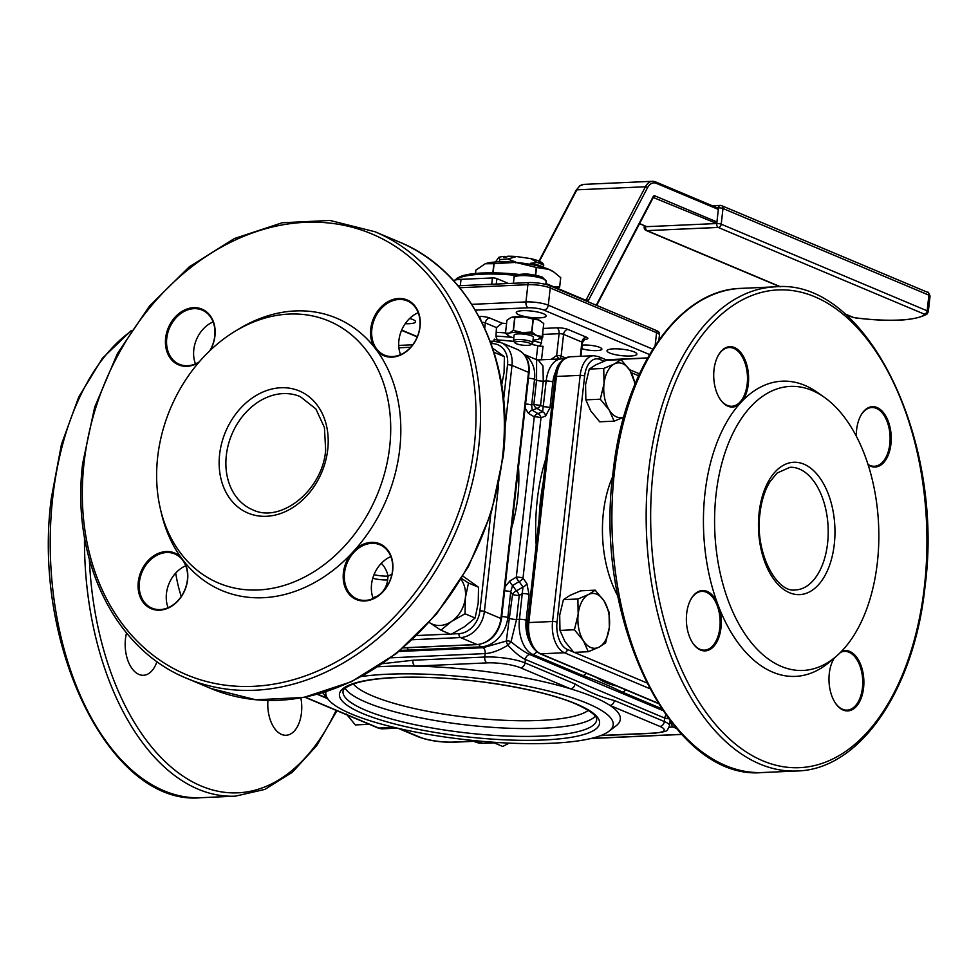 <?xml version="1.0" encoding="UTF-8"?>
<svg xmlns="http://www.w3.org/2000/svg" width="979" height="979" viewBox="0 0 979 979"><rect width="100%" height="100%" fill="white"/><g stroke="black" fill="none" stroke-linecap="round" stroke-linejoin="round"><path stroke-width="1.47" d="M536.223 359.526L537.777 345.746A54.922 11.846 -173.6 0 0 531.242 344.302A50.884 10.977 -173.6 0 1 531.585 344.375M513.84 341.5A54.922 11.846 -173.6 0 0 499.106 340.092L498.911 341.83M542.819 331.93L542.794 337.229L542.097 337.265L541.424 343.225L539.588 346.077M613.405 348.854A15.028 3.243 -173.6 0 0 607.004 350.776A15.028 3.243 -173.6 0 0 614.861 354.557A15.028 3.243 -173.6 0 0 630.464 356.026A15.028 3.243 -173.6 0 0 636.864 354.117A15.028 3.243 -173.6 0 0 629.007 350.335A15.028 3.243 -173.6 0 0 613.405 348.854M405.208 323.706A15.028 3.243 -173.6 0 0 409.185 323.706A15.028 3.243 -173.6 0 0 415.585 321.785A15.028 3.243 -173.6 0 0 409.65 318.469M522.651 310.673A15.028 3.243 -173.6 0 0 516.251 312.595A15.028 3.243 -173.6 0 0 524.095 316.376A15.028 3.243 -173.6 0 0 539.71 317.857A15.028 3.243 -173.6 0 0 546.111 315.936A15.028 3.243 -173.6 0 0 538.254 312.154A15.028 3.243 -173.6 0 0 522.651 310.673M581.795 348.622A11.626 2.509 -173.6 0 0 596.921 350.604A11.626 2.509 -173.6 0 0 601.877 349.124A11.626 2.509 -173.6 0 0 595.795 346.187A11.626 2.509 -173.6 0 0 583.717 345.049A11.626 2.509 -173.6 0 0 582.187 345.159M513.767 341.402A50.884 10.977 -173.6 0 0 497.699 339.958M541.46 342.968A50.737 10.94 -173.6 0 0 532.968 340.863M512.225 337.449A50.737 10.94 -173.6 0 0 495.998 336.127M541.889 339.162A50.884 10.977 -173.6 0 0 539.71 338.575M505.507 332.933A50.884 10.977 -173.6 0 0 496.426 332.334M325.983 691.798A144.586 31.169 -173.6 0 0 328.614 699.875A144.586 31.169 -173.6 0 0 351.51 714.034A144.586 31.169 -173.6 0 0 495.301 742.351A144.586 31.169 -173.6 0 0 608.889 731.301A144.586 31.169 -173.6 0 0 587.522 703.46A144.586 31.169 -173.6 0 0 361.765 676.477M608.889 731.301L615.815 726.039A151.047 32.564 -173.6 0 0 609.893 705.382A151.047 32.564 -173.6 0 0 593.494 696.95A151.047 32.564 -173.6 0 0 570.512 688.812A151.047 32.564 -173.6 0 0 415.108 666.112A151.047 32.564 -173.6 0 0 378.065 666.76M322.703 692.814A151.047 32.564 -173.6 0 0 323.021 693.205L328.614 699.875M545.903 458.478A151.047 87.107 87.4 0 0 537.226 500.171A151.047 87.107 87.4 0 0 536.186 545.07M539.16 518.405A149.432 86.176 -92.6 0 1 540.506 500.44A149.432 86.176 -92.6 0 1 543.039 483.479M511.687 527.852A151.047 119.022 -67.2 0 0 517.769 497.32A151.047 119.022 -67.2 0 0 518.503 467.032M716.041 494.493A142.163 81.979 -92.6 0 1 824.269 397.254A142.163 81.979 -92.6 0 1 877.38 562.374A142.163 81.979 -92.6 0 1 835.895 656.628A142.163 81.979 -92.6 0 1 748.213 638.614A142.163 81.979 -92.6 0 1 716.041 494.493M742.633 400.619L739.157 404.388A30.214 17.426 -92.6 0 1 719.846 398.783A30.214 17.426 -92.6 0 1 714.021 369.646A30.214 17.426 -92.6 0 1 717.925 356.038A30.214 17.426 -92.6 0 1 738.753 350.384A30.214 17.426 -92.6 0 1 748.311 384.074A30.214 17.426 -92.6 0 1 742.633 400.619A147.756 85.21 -92.6 0 1 817.453 392.444L824.269 397.254M716.983 602.097L719.332 608.326A30.214 17.426 -92.6 0 1 720.96 627.943A30.214 17.426 -92.6 0 1 692.496 642.652A30.214 17.426 -92.6 0 1 686.671 613.515A30.214 17.426 -92.6 0 1 690.574 599.894A30.214 17.426 -92.6 0 1 716.983 602.097A147.756 85.21 -92.6 0 1 704.953 493.514A147.756 85.21 -92.6 0 1 739.157 404.388M719.663 398.502A29.407 16.949 87.4 0 0 731.827 406.261A29.407 16.949 87.4 0 0 747.197 383.915A29.407 16.949 87.4 0 0 729.196 347.521A29.407 16.949 87.4 0 0 717.778 356.332M692.312 642.371A29.407 16.949 87.4 0 0 704.476 650.129A29.407 16.949 87.4 0 0 719.846 627.772A29.407 16.949 87.4 0 0 701.845 591.389A29.407 16.949 87.4 0 0 690.415 600.2M834.928 702.371A29.407 16.949 87.4 0 0 847.08 710.13A29.407 16.949 87.4 0 0 862.45 687.772A29.407 16.949 87.4 0 0 844.449 651.378A29.407 16.949 87.4 0 0 840.508 652.381M868.03 464.425A29.407 16.949 87.4 0 0 874.443 466.261A29.407 16.949 87.4 0 0 889.813 443.903A29.407 16.949 87.4 0 0 871.812 407.521A29.407 16.949 87.4 0 0 860.382 416.332M841.512 651.353A30.214 17.426 -92.6 0 1 863.576 687.931A30.214 17.426 -92.6 0 1 835.099 702.653A30.214 17.426 -92.6 0 1 829.286 673.515A30.214 17.426 -92.6 0 1 833.19 659.895A30.214 17.426 -92.6 0 1 834.255 658.023M856.331 436.181A30.214 17.426 -92.6 0 1 856.637 429.646A30.214 17.426 -92.6 0 1 860.541 416.026A30.214 17.426 -92.6 0 1 881.369 410.385A30.214 17.426 -92.6 0 1 890.927 444.074A30.214 17.426 -92.6 0 1 868.189 464.915M157.643 457.217A142.163 112.022 112.8 0 1 234.507 331.636A142.163 112.022 112.8 0 1 389.691 446.816A142.163 112.022 112.8 0 1 280.471 586.482A142.163 112.022 112.8 0 1 160.226 508.199A142.163 112.022 112.8 0 1 157.643 457.217M377.6 351.559L373.966 346.75A30.214 23.802 112.8 0 1 370.747 328.907A30.214 23.802 112.8 0 1 398.686 298.485A30.214 23.802 112.8 0 1 420.052 326.692A30.214 23.802 112.8 0 1 403.238 353.676A30.214 23.802 112.8 0 1 377.6 351.559A147.756 116.428 112.8 0 1 399.762 448.933A147.756 116.428 112.8 0 1 355.426 549.28A30.214 23.802 112.8 0 1 381.798 544.826A30.214 23.802 112.8 0 1 392.701 570.561A30.214 23.802 112.8 0 1 364.763 600.984A30.214 23.802 112.8 0 1 343.396 572.776A30.214 23.802 112.8 0 1 350.666 554.457L355.426 549.28M234.507 331.636L238.46 329.213A147.756 116.428 112.8 0 1 373.966 346.75M195.457 363.858A29.407 23.166 112.8 0 1 193.805 349.638A29.407 23.166 112.8 0 1 213.104 321.907M209.775 350.788A29.407 23.166 -67.2 0 0 214.756 336.115A29.407 23.166 -67.2 0 0 202.151 310.086A29.407 23.166 -67.2 0 0 166.76 338.269A29.407 23.166 -67.2 0 0 179.353 364.286A29.407 23.166 -67.2 0 0 199.324 361.789M168.094 607.714A29.407 23.166 112.8 0 1 166.454 593.507A29.407 23.166 112.8 0 1 185.753 565.764M139.41 582.126A29.407 23.166 -67.2 0 0 152.002 608.155A29.407 23.166 -67.2 0 0 187.393 579.984A29.407 23.166 -67.2 0 0 174.8 553.955A29.407 23.166 -67.2 0 0 139.41 582.126M373.207 598.524A29.407 23.166 112.8 0 1 371.555 584.316A29.407 23.166 112.8 0 1 390.854 556.574M344.51 572.935A29.407 23.166 -67.2 0 0 357.102 598.964A29.407 23.166 -67.2 0 0 392.506 570.781A29.407 23.166 -67.2 0 0 379.901 544.765A29.407 23.166 -67.2 0 0 344.51 572.935M400.558 354.655A29.407 23.166 112.8 0 1 398.906 340.447A29.407 23.166 112.8 0 1 418.204 312.705L418.192 312.717M371.861 329.066A29.407 23.166 -67.2 0 0 384.453 355.096A29.407 23.166 -67.2 0 0 419.856 326.925A29.407 23.166 -67.2 0 0 407.264 300.896A29.407 23.166 -67.2 0 0 371.861 329.066M267.928 700.499A29.407 16.949 87.4 0 0 281.56 734.434A29.407 16.949 87.4 0 0 286.076 735.266A29.407 16.949 87.4 0 0 300.871 697.978M126.536 632.96A29.407 16.949 87.4 0 0 138.957 674.433A29.407 16.949 87.4 0 0 143.472 675.277A29.407 16.949 87.4 0 0 156.97 661.584M187.601 579.752A30.214 23.802 112.8 0 1 159.65 610.174A30.214 23.802 112.8 0 1 138.284 581.967A30.214 23.802 112.8 0 1 155.11 554.995A30.214 23.802 112.8 0 1 180.736 557.1L184.382 561.909A30.214 23.802 112.8 0 1 187.601 579.752M198.676 362.536A30.214 23.802 112.8 0 1 165.635 338.098A30.214 23.802 112.8 0 1 193.585 307.687A30.214 23.802 112.8 0 1 214.952 335.895A30.214 23.802 112.8 0 1 210.167 350.421M533.065 340.08A16.153 3.488 -173.6 0 0 538.266 339.272A16.153 3.488 -173.6 0 0 538.426 339.223A16.153 3.488 -173.6 0 0 536.92 335.638L531.866 332.089L533.322 319.13L538.683 319.962L543.737 323.511L542.28 336.47L536.92 335.638A16.153 3.488 -173.6 0 0 522.394 332.591L513.461 330.437L514.905 317.477L524.157 316.915L533.09 319.081L531.634 332.04L522.394 332.591A16.153 3.488 -173.6 0 0 514.575 332.37A16.153 3.488 -173.6 0 0 509.202 333.19L505.482 333.215L506.938 320.255L510.965 317.514L514.697 317.477L513.241 330.449L509.202 333.19A16.153 3.488 -173.6 0 0 508.762 335.895A16.153 3.488 -173.6 0 0 510.561 336.825A16.153 3.488 -173.6 0 0 513.791 337.914M529.529 343.152A8.077 1.738 -173.6 0 0 519.776 341.5A8.077 1.738 -173.6 0 0 515.064 342.944A8.077 1.738 -173.6 0 0 516.337 343.739A8.077 1.738 -173.6 0 0 524.377 345.318A8.077 1.738 -173.6 0 0 530.716 344.706A8.077 1.738 -173.6 0 0 529.529 343.152M530.716 344.706L532.454 343.384A9.692 2.093 -173.6 0 0 532.735 342.956A9.692 2.093 -173.6 0 0 531.022 341.524A9.692 2.093 -173.6 0 0 520.338 339.566A9.692 2.093 -173.6 0 0 513.473 340.79A9.692 2.093 -173.6 0 0 513.657 341.279L515.064 342.944M513.473 340.79L514.11 335.148A9.692 2.093 6.4 0 1 520.963 333.925A9.692 2.093 6.4 0 1 531.646 335.87A9.692 2.093 6.4 0 1 533.371 337.314L532.735 342.956M499.009 261.834L499.914 259.582L507.709 259.056L516.52 256.535L530.691 258.603A23.753 5.115 -173.6 0 1 538.046 260.72L539.196 262.225A25.368 5.47 6.4 0 1 540.151 262.617A25.368 5.47 6.4 0 1 541.032 262.996L539.882 261.491L538.67 261.552M543.027 263.792L543.834 265.052L537.079 262.409L530.422 263.339L530.337 264.122L532.331 264.734M543.272 264.024L542.77 263.437A23.753 5.115 -173.6 0 0 539.882 261.491M453.436 280.52A22.615 4.871 6.4 0 1 461.036 279.345L492.425 277.95A3.231 0.698 6.4 0 1 496.891 278.599L508.566 283.506M653.274 197.489L716.75 223.53A3.231 0.698 6.4 0 1 721.229 224.191L927.15 310.82A3.231 2.545 112.8 0 1 924.152 314.075L718.231 227.446A3.231 1.86 -92.6 0 1 716.75 223.53L716.934 221.964A1.615 1.273 112.8 0 1 715.441 223.591L646.874 226.663A1.615 1.273 112.8 0 1 646.054 226.32M557.981 288.572L559.658 287.055A42.807 9.227 -173.6 0 0 559.633 286.982L553.881 286.847M535.672 275.27L536.553 267.487A42.807 9.227 -173.6 0 0 536.259 267.426L535.378 275.209M493.11 272.811L494.126 263.694L515.541 262.396L536.259 267.426M494.126 263.694A42.807 9.227 -173.6 0 0 493.869 263.706L492.841 272.811M475.5 273.459L475.867 270.131L485.217 263.755L493.869 263.706M536.553 267.487L548.974 269.396L554.041 272.174L560.686 277.632L559.633 286.982M559.658 287.055L560.71 277.706A42.807 9.227 -173.6 0 0 560.686 277.632M554.041 272.174L553.098 271.538A37.153 8.016 -173.6 0 0 548.974 269.396A37.153 8.016 -173.6 0 0 515.541 262.396A37.153 8.016 -173.6 0 0 485.217 263.755M506.681 257.147L504.87 256.376L503.769 257.563A25.368 5.47 6.4 0 1 506.412 257.44L507.501 256.253A23.753 5.115 -173.6 0 1 516.52 256.535M504.87 256.376A23.753 5.115 -173.6 0 0 498.776 257.33L495.509 261.968M507.709 259.056L515.652 261.993L510.438 262.017M515.652 261.993L515.566 262.776M498.776 257.33L499.914 259.582M539.441 266.312L530.337 264.122M543.834 265.052L542.684 267.279C541.35 265.847 537.263 264.538 530.422 263.339M530.691 258.603L537.079 262.409M717.191 207.915A1.615 1.273 112.8 0 1 718.341 209.42L718.513 207.854A3.231 1.86 -92.6 0 1 720.201 205.406A3.231 1.86 -92.6 0 1 720.703 205.492A3.231 2.545 112.8 0 1 721.596 205.651A3.231 2.545 112.8 0 1 722.979 208.515A3.231 0.698 -173.6 0 0 718.513 207.854L717.436 207.903M653.299 197.452A1.615 0.93 87.4 0 1 653.385 197.489A1.615 1.273 -67.2 0 0 654.878 195.861L716.934 221.964L718.341 209.42L656.285 183.318A1.615 1.273 -67.2 0 0 655.147 181.813A17.769 10.243 -92.6 0 0 652.418 181.299A17.769 10.243 -92.6 0 0 645.442 186.756L576.888 189.828L539.294 261.515M538.266 339.272L542.305 336.531L543.761 323.572A18.577 4.002 -173.6 0 0 543.737 323.511M505.482 333.215A18.577 4.002 -173.6 0 0 505.507 333.276L508.762 335.895M540.641 321.002A16.153 3.488 -173.6 0 0 540.481 320.892A16.153 3.488 -173.6 0 0 538.683 319.962A16.153 3.488 -173.6 0 0 524.157 316.915A16.153 3.488 -173.6 0 0 510.965 317.514M381.296 563.341A12.923 6.045 -114.5 0 1 388.051 576.093L387.623 579.923A17.769 14 112.8 0 1 372.877 597.618M350.666 554.457A147.756 116.428 112.8 0 1 184.382 561.909M180.736 557.1A147.756 116.428 112.8 0 1 161.266 512.727L160.226 508.199M834.451 657.864A29.407 16.949 87.4 0 0 833.031 660.189M835.895 656.628L829.531 662.037A147.756 85.21 -92.6 0 1 719.332 608.326M525.564 404.07A4.846 1.04 6.4 0 1 531.658 405.061L532.233 410.25L537.948 413.615L542.623 411.767L546.172 381.015A29.076 16.765 -92.6 0 1 561.371 358.901L538.083 359.942L542.966 365.975L543.272 381.137L540.579 405.171L543.284 406.762A4.846 1.04 -173.6 0 1 549.99 407.741L545.658 415.965A4.846 3.879 -111.6 0 0 542.623 411.767L536.908 408.39A4.846 2.961 120.5 0 0 540.579 405.171A4.846 1.04 -173.6 0 1 533.873 404.18A4.846 3.879 -111.6 0 0 536.908 408.39L532.233 410.25A4.846 2.961 -59.5 0 0 528.562 413.468L525.111 408.121M661.339 708.539L622.142 692.043C610.933 686.438 597.802 680.919 582.762 675.473L532.784 654.449A29.076 16.765 -92.6 0 1 519.445 619.291L522.97 587.021L519.115 581.587A4.846 2.031 -120.9 0 1 516.3 577.133L534.277 416.846A4.846 2.961 -59.5 0 1 537.948 413.615A4.846 3.879 -111.6 0 1 540.983 417.825A4.846 1.04 -173.6 0 0 534.277 416.846L528.562 413.468M398.955 651.488L482.941 647.719L506.29 641.074L512.531 594.412A4.846 2.949 -35.3 0 1 516.422 590.937L522.97 587.021A4.846 2.949 -35.3 0 0 526.861 583.545L529.039 594.522A4.846 1.04 6.4 0 0 522.333 593.543L519.237 595.391A4.846 2.031 59.1 0 0 516.422 590.937L512.568 585.503A4.846 2.031 -120.9 0 1 509.765 581.049L516.3 577.133A4.846 1.04 6.4 0 1 523.006 578.112A4.846 2.949 -35.3 0 1 519.115 581.587L512.568 585.503L510.708 591.842L507.82 617.59A29.076 22.909 112.8 0 1 480.922 646.874L409.038 650.093A4.846 2.79 -92.6 0 1 407.191 647.743M409.038 650.093L400.313 650.362M529.039 594.522L526.151 620.27A4.846 1.04 6.4 0 0 519.445 619.291L516.545 619.426L519.237 595.391A4.846 1.04 6.4 0 1 512.531 594.412L510.708 591.842A4.846 1.04 -173.6 0 0 504.613 590.851M582.762 675.473A4.846 3.818 -67.2 0 0 586.299 673.222M622.142 692.043A4.846 3.818 -67.2 0 0 625.679 689.791M596.456 677.492A151.047 87.107 87.4 0 0 616.195 685.912M574.991 683.942A4.846 3.818 -67.2 0 1 570.512 688.812L520.522 667.788A24.23 5.225 -173.6 0 0 487.004 662.893L415.108 666.112A4.846 2.79 -92.6 0 1 412.893 660.25L484.776 657.031A29.076 6.266 6.4 0 1 525.013 662.905L574.991 683.942C587.853 691.712 600.971 697.232 614.371 700.499L664.349 721.535A29.076 6.266 6.4 0 1 669.526 725.831L670.089 720.789M382.679 663.676L412.893 660.25M600.531 735.645L654.596 733.222A4.846 2.79 -92.6 0 1 653.85 733.087A24.23 5.225 -173.6 0 0 659.87 726.406L609.893 705.382A4.846 3.818 -67.2 0 0 614.371 700.499M509.178 743.134L502.716 746.463L494.15 742.853M369.242 724.301L355.328 724.925L346.395 714.046M429.255 622.473A27.461 21.636 -67.2 0 0 451.576 621.396A27.461 21.636 -67.2 0 0 465.368 597.814A27.461 21.636 -67.2 0 0 461.06 579.458M429.157 622.399L440.893 630.182L451.576 621.396L465.037 613.784L465.368 597.814L468.488 583.019L461.623 578.54M440.893 630.182L450.952 634.404L464.413 626.793L475.084 618.018L478.205 603.211L478.535 587.241L463.006 576.203M501.701 384.857L504.063 372.656L504.405 356.686L492.645 348.157M403.372 647.804L476.981 644.5A25.846 20.363 -67.2 0 0 500.893 618.471L517.096 474.032A3.231 0.698 6.4 0 1 517.658 474.509L529.064 372.828C529.92 361.63 526.041 353.835 517.426 349.479A25.846 20.363 -67.2 0 1 528.501 372.35A3.231 0.698 6.4 0 1 529.064 372.828M512.298 516.79A3.231 0.698 6.4 0 1 512.874 517.267L517.658 474.509M634.881 384.257A27.461 15.835 87.4 0 0 629.986 370.49A27.461 15.835 87.4 0 0 614.408 363.931A27.461 15.835 87.4 0 0 604.019 383.731A27.461 15.835 87.4 0 0 609.232 410.091A27.461 15.835 87.4 0 0 623.672 417.152M635.163 383.597L629.986 370.49L621.053 359.611L614.408 363.931L603.749 368.434L604.019 383.731L600.298 399.212L609.232 410.091L614.151 421.154L623.647 417.225M598.952 647.205A27.461 15.835 87.4 0 0 609.33 627.404A27.461 15.835 87.4 0 0 604.129 601.057A27.461 15.835 87.4 0 0 588.538 594.498A27.461 15.835 87.4 0 0 578.161 614.298A27.461 15.835 87.4 0 0 583.362 640.658A27.461 15.835 87.4 0 0 598.952 647.205L605.597 642.885L609.33 627.404L609.048 612.108L604.129 601.057L595.195 590.166L588.538 594.498L577.879 599.001L578.161 614.298L574.428 629.766L583.362 640.658L588.293 651.72L598.952 647.205M595.195 590.166L580.743 590.814L570.084 595.318L563.427 599.65L559.707 615.118L559.976 630.415L564.907 641.478L573.841 652.369L588.293 651.72M621.053 359.611L606.601 360.26L595.942 364.763L589.297 369.083L585.564 384.563L585.846 399.86L590.765 410.923L599.699 421.802L614.151 421.154M555.056 376.854C555.497 366.244 560.453 359.55 569.949 356.784A25.846 14.905 87.4 0 0 556.439 376.438A3.231 0.698 6.4 0 0 555.056 376.854L543.651 478.523A3.231 0.698 6.4 0 1 545.034 478.119L528.831 622.558A25.846 14.905 87.4 0 0 540.689 653.813A3.231 2.545 112.8 0 1 539.784 653.654L658.047 703.411M649.493 688.543L564.418 652.748A25.846 14.905 -92.6 0 1 552.56 621.494A3.231 0.698 6.4 0 1 557.027 622.142A22.615 13.045 87.4 0 0 567.404 649.493A3.231 2.545 112.8 0 1 564.418 652.748L540.689 653.813L625.153 689.338A3.231 2.545 112.8 0 1 624.247 689.192M543.651 478.523L538.854 521.293A3.231 0.698 6.4 0 1 540.237 520.877M600.151 678.826A3.231 2.545 112.8 0 1 599.246 678.667M528.452 378.322A4.846 1.04 6.4 0 1 534.546 379.314L531.658 405.061L533.873 404.18L536.565 380.158L536.614 359.685L538.009 359.954M668.535 718.757L664.741 718.084L525.393 659.454C520.779 657.411 514.93 652.663 507.856 645.222C499.327 650.386 491.764 653.177 485.168 653.58L390.866 657.802M501.725 616.599A4.846 1.04 -173.6 0 1 507.82 617.59L509.839 618.434A4.846 1.04 6.4 0 0 516.545 619.426L511.026 641.771C518.956 648.282 525.246 652.552 529.884 654.584L662.599 710.411M511.026 641.771L507.856 645.222A4.846 1.199 62.8 0 1 506.29 641.074A4.846 3.218 16 0 1 511.026 641.771M497.565 340.533L495.949 336.58L496.451 327.598L502.08 323.192A56.537 12.189 -173.6 0 1 506.559 323.559M458.062 285.77L528.452 282.613A15.591 3.365 6.4 0 1 550.027 285.77L656.371 330.51A15.591 3.365 6.4 0 1 659.075 332.419L659.454 335.075A16.153 3.488 -173.6 0 0 656.579 332.689L550.235 287.948A16.153 3.488 -173.6 0 0 527.889 284.681L459.702 287.74M537.777 345.746A4.846 1.04 -173.6 0 0 543.027 346.272L541.509 359.795M494.016 341.169L494.248 339.138A4.846 1.04 -173.6 0 0 499.106 340.092M583.631 339.272L584.952 339.126L582.481 342.54A3.231 0.698 -173.6 0 0 581.905 342.063L563.574 334.353L561.126 356.111A3.231 2.545 112.8 0 1 559.572 358.84A3.231 1.224 -125.7 0 1 556.659 355.463L559.095 333.692L543.112 334.414M574.428 629.766L559.976 630.415M577.879 599.001L563.427 599.65M600.298 399.212L585.846 399.86M603.749 368.434L589.297 369.083M465.037 613.784L475.084 618.018M468.488 583.019L478.535 587.241M494.346 352.452L504.405 356.686M226.32 455.419A61.383 48.375 -67.2 0 0 252.619 509.765C280.41 523.643 322.507 490.724 325.664 450.218L324.428 427.542L315.899 408.965L300.223 396.593A61.383 48.375 -67.2 0 0 226.32 455.419M795.499 589.945A61.383 35.403 87.4 0 0 827.585 543.272A61.383 35.403 87.4 0 0 790.004 467.289L777.106 473.041L770.167 481.448C764.893 489.916 761.503 500.55 759.985 513.339C754.442 552.009 776.567 593.298 795.499 589.945M345.134 688.213A127.625 27.522 -173.6 0 0 366.587 702.445A127.625 27.522 -173.6 0 0 497.124 727.666A127.625 27.522 -173.6 0 0 595.354 716.285M353.297 683.978A121.163 26.127 -173.6 0 0 372.571 695.934A121.163 26.127 -173.6 0 0 493.245 719.675A121.163 26.127 -173.6 0 0 588.33 710.338M365.705 710.277A127.625 27.522 -173.6 0 0 506.351 736.024A127.625 27.522 -173.6 0 0 596.688 719.834L596.652 718.88C596.48 718.819 598.267 714.205 575.407 703.803C543.614 690.024 477.128 678.398 423.54 677.37C391.184 676.758 367.688 678.985 353.064 684.064C346.138 686.928 342.797 689.375 343.042 691.382A127.625 27.522 -173.6 0 0 365.705 710.277M576.313 703.962A130.856 28.207 -173.6 0 0 395.259 677.505A130.856 28.207 -173.6 0 0 362.719 713.532A130.856 28.207 -173.6 0 0 543.773 739.989A130.856 28.207 -173.6 0 0 576.313 703.962M653.115 471.707A239.084 137.88 -92.6 0 1 814.822 296.784A239.084 137.88 -92.6 0 1 924.482 585.87A239.084 137.88 -92.6 0 1 762.776 760.805A239.084 137.88 -92.6 0 1 653.115 471.707M775.307 286.835C865.877 277.791 944.698 438.996 925.057 586.348C914.447 689.571 860.003 769.641 797.016 770.987A242.315 139.74 -92.6 0 1 648.649 471.058A242.315 139.74 -92.6 0 1 775.307 286.835L741.03 288.377C678.043 289.711 623.599 369.781 612.989 473.004C593.347 620.368 672.169 781.56 762.739 772.517A242.315 139.74 -92.6 0 1 614.371 472.6A242.315 139.74 -92.6 0 1 741.03 288.377M759.129 512.629A66.229 38.193 -92.6 0 1 803.918 464.168A66.229 38.193 -92.6 0 1 834.292 544.251A66.229 38.193 -92.6 0 1 789.502 592.711A66.229 38.193 -92.6 0 1 759.129 512.629M84.035 463.079A239.084 188.409 112.8 0 1 305.191 222.319A239.084 188.409 112.8 0 1 474.301 445.592A239.084 188.409 112.8 0 1 253.145 686.34A239.084 188.409 112.8 0 1 84.035 463.079M187.038 678.459C114.262 649.261 70.818 559.217 82.664 463.495L94.669 407.178L117.394 353.627L149.567 305.925L189.314 266.802L234.373 238.533L282.172 222.771L329.972 220.446L374.969 231.742A242.315 190.954 112.8 0 1 478.768 446.24A242.315 190.954 112.8 0 1 187.038 678.459L210.877 688.494A242.315 190.954 112.8 0 0 502.606 456.263A242.315 190.954 112.8 0 0 398.808 241.776C471.572 270.963 515.027 360.994 503.182 456.74L491.177 513.057L468.451 566.596L436.291 614.31L396.544 653.421L351.485 681.69L303.686 697.464L255.886 699.789L210.877 688.494M130.733 331.379A242.315 139.74 87.4 0 0 52.707 497.773A242.315 139.74 87.4 0 0 201.074 797.701L235.352 796.16L264.795 789.429L292.305 772.309L316.682 745.655L336.935 710.705M219.614 454.44A66.229 52.193 112.8 0 1 280.875 387.745A66.229 52.193 112.8 0 1 327.732 449.594A66.229 52.193 112.8 0 1 266.459 516.288A66.229 52.193 112.8 0 1 219.614 454.44M541.913 277.081A14.22 3.059 -173.6 0 0 525.76 274.193A14.22 3.059 -173.6 0 0 516.202 276.249M543.284 278.893A16.153 3.488 -173.6 0 0 525.49 275.637A16.153 3.488 -173.6 0 0 514.048 277.681C513.155 275.797 516.08 274.609 522.835 274.12C527.253 273.606 533.788 274.622 542.464 277.179L546.16 281.279A16.153 3.488 -173.6 0 0 543.284 278.893M515.811 275.344A64.614 13.926 -173.6 0 0 481.729 274.206A64.614 13.926 -173.6 0 0 456.092 279.566A1.615 1.542 -127.4 0 1 456.667 278.538L460.301 276.567C465.331 274.609 472.759 273.41 482.574 272.97L519.09 274.414M461.036 279.345L460.326 285.672M492.425 277.95L491.715 284.265M496.891 278.599L496.28 284.057M855.12 317.783L855.169 317.869C890.474 322.164 914.398 320.916 926.954 314.124A3.231 3.084 -127.4 0 1 924.629 314.687A3.231 0.698 -173.6 0 0 924.152 314.075M844.865 313.855L852.954 317.257A3.231 2.545 112.8 0 1 852.06 317.098L855.242 317.796A64.614 13.926 -173.6 0 0 924.629 314.687M712.32 205.749L720.201 205.406A3.231 3.231 0 0 1 721.596 205.651L927.517 292.28A3.231 2.545 112.8 0 1 928.9 295.144L722.979 208.515L721.229 224.191A3.231 2.545 112.8 0 1 718.231 227.446L647.046 230.628L780.471 286.761M930.05 296.099A6.461 1.395 -173.6 0 0 928.9 295.144L927.15 310.82A6.461 1.395 6.4 0 1 928.288 311.775L930.05 296.099C928.838 292.807 927.994 291.534 927.517 292.28M852.954 317.257A3.231 0.698 -173.6 0 0 855.242 317.796M645.614 226.247L645.553 226.724A3.231 0.698 6.4 0 0 644.182 227.14A3.231 3.231 0 0 0 646.14 230.469A3.231 2.545 112.8 0 0 647.046 230.628A3.231 1.86 -92.6 0 1 645.553 226.724L646.874 226.663L639.581 223.591M583.851 184.37A17.769 10.243 87.4 0 0 576.888 189.828A1.615 0.942 -152.3 0 0 576.154 190.195L579.727 185.875L583.851 184.37L652.418 181.299L655.587 181.886L717.644 208.001M584.683 299.807L586.213 299.733L645.442 186.756A1.615 0.942 -152.3 0 1 647.462 187.821L588.232 300.798A1.615 0.942 -152.3 0 0 586.213 299.733A1.615 0.93 87.4 0 1 585.675 300.223M482.818 273.019A62.999 13.584 6.4 0 1 518.943 274.438M653.14 197.44L653.226 197.574A1.615 0.942 -152.3 0 0 653.115 196.755A3.231 1.86 -92.6 0 1 654.878 195.861M586.433 301.091A1.615 1.273 -67.2 0 0 585.785 300.259L545.915 283.494M588.232 300.798A3.231 1.86 -92.6 0 1 587.584 301.569M656.285 183.318A16.153 9.313 87.4 0 0 647.462 187.821M596.248 305.215L653.115 196.755M617.92 596.211A92.075 53.099 -92.6 0 1 612.573 476.932M391.943 574.196A92.075 72.556 112.8 0 1 388.051 576.093A12.923 2.79 -173.6 0 1 374.015 574.685M372.754 578.295A12.923 2.79 -173.6 0 0 387.623 579.923M181.274 596.456A92.075 53.099 -92.6 0 1 175.718 573.033M84.5 537.471A242.315 139.74 87.4 0 0 235.352 796.16M89.37 559.535A239.084 137.88 87.4 0 0 187.173 778.807A239.084 137.88 87.4 0 0 336.115 710.362M524.352 354.716A29.076 22.909 112.8 0 1 534.546 379.314L536.565 380.158A4.846 1.04 -173.6 0 0 543.272 381.137L546.172 381.015A4.846 1.04 -173.6 0 1 552.878 381.994L549.99 407.741M545.658 415.965L540.983 417.825L523.006 578.112L526.861 583.545M556.353 370.417A24.23 13.975 87.4 0 0 552.878 381.994M487.004 662.893A4.846 2.79 -92.6 0 1 484.776 657.031L485.168 653.58A4.846 2.79 87.4 0 0 482.941 647.719L480.922 646.874A4.846 2.79 -92.6 0 1 479.049 644.451M505.078 586.776L509.765 581.049M520.522 667.788A4.846 3.818 -67.2 0 0 525.013 662.905L525.393 659.454A4.846 3.818 -67.2 0 1 529.884 654.584L532.784 654.449A4.846 3.818 -67.2 0 0 536.578 651.733M526.151 620.27A24.23 13.975 87.4 0 0 529.749 641.808M669.966 721.817A29.076 22.909 -67.2 0 0 670.652 721.523M317.808 694.209L327.17 698.149M479.282 741.079L454.183 742.204C440.758 742.461 428.875 740.699 418.559 736.93A4.846 3.818 -67.2 0 0 419.918 737.163A24.23 5.225 -173.6 0 0 453.436 742.07L478.033 740.968M399.873 728.731L419.918 737.163M454.183 742.204A4.846 2.79 -92.6 0 1 453.436 742.07M659.87 726.406A4.846 3.818 -67.2 0 0 664.349 721.535L664.741 718.084A4.846 3.818 -67.2 0 1 665.904 715.159M601.045 735.449L653.85 733.087M483.65 743.208A3.231 1.86 -92.6 0 1 483.161 743.342A3.231 1.86 -92.6 0 1 482.671 743.257L498.348 742.547M499.425 742.62L483.161 743.342L475.464 741.996A25.846 20.363 -67.2 0 0 482.671 743.257L477.666 741.152M591.463 738.374L681.58 734.336M674.959 726.859A25.846 20.363 112.8 0 1 673.16 727.03A3.231 1.86 -92.6 0 1 671.68 723.126A22.615 17.818 -67.2 0 0 671.9 723.114M669.82 723.212L671.68 723.126M676.171 728.303L673.16 727.03L669.195 727.213M377.833 727.911A3.231 2.545 -67.2 0 0 378.726 728.07A25.846 14.905 87.4 0 0 382.703 728.804L377.833 727.911L304.897 697.232M305.252 697.158L378.726 728.07L394.096 727.385M503.622 399.542L507.526 364.763A3.231 0.698 6.4 0 1 511.993 365.412L504.919 428.508M517.426 349.479L500.918 342.54L493.22 341.181A3.231 1.86 87.4 0 1 493.71 341.279A25.846 20.363 112.8 0 1 500.918 342.54A25.846 20.363 112.8 0 1 511.993 365.412L528.501 372.35L517.096 474.032M490.21 341.316L493.22 341.181A3.231 1.86 87.4 0 0 491.531 343.641L491.079 343.666M507.526 364.763A22.615 17.818 -67.2 0 0 491.531 343.641M410.69 347.264L398.894 347.79M451.845 633.976L458.992 633.646A22.615 17.818 -67.2 0 0 479.918 610.872A3.231 0.698 6.4 0 1 484.385 611.532A25.846 20.363 112.8 0 1 460.485 637.562L412.416 639.715M498.568 485.107L484.385 611.532L500.893 618.471A3.231 0.698 6.4 0 1 501.468 618.948L512.874 517.267M479.918 610.872L490.736 514.464M458.992 633.646A3.231 1.86 87.4 0 0 460.485 637.562L476.981 644.5A3.231 1.86 87.4 0 0 477.483 644.598C490.663 642.493 498.666 633.951 501.468 618.948M416.773 635.542L450.095 634.049M607.139 360.235L598.548 356.625A3.231 2.545 112.8 0 1 599.931 359.477A22.615 13.045 87.4 0 0 584.634 376.022L557.027 622.142M638.565 375.728L631.271 372.669M604.055 361.214L599.931 359.477M538.854 521.293L527.448 622.962A3.231 0.698 6.4 0 1 528.831 622.558L552.56 621.494L580.168 375.373A3.231 0.698 6.4 0 1 584.634 376.022M545.034 478.119L556.439 376.438L580.168 375.373A25.846 14.905 -92.6 0 1 593.678 355.72L569.949 356.784M567.404 649.493L573.559 652.075M574.196 652.344L646.532 682.779M625.153 689.338L657.864 703.106M656.371 330.51A4.846 3.818 112.8 0 1 656.579 332.689L655.147 345.452M550.027 285.77A4.846 3.818 112.8 0 1 550.235 287.948L548.301 305.191A4.846 3.818 112.8 0 1 543.822 310.074A11.307 2.435 -173.6 0 0 528.183 307.785L475.329 310.147M528.452 282.613A4.846 2.79 87.4 0 0 527.889 284.681L525.956 301.924A4.846 2.79 87.4 0 0 528.183 307.785M606.05 359.77L647.352 357.922A11.307 2.435 -173.6 0 0 647.572 357.91M649.505 354.533L543.822 310.074M471.756 304.347L525.956 301.924A16.153 3.488 6.4 0 1 548.301 305.191L652.773 349.136M401.684 330.058L417.348 336.654M584.377 339.407L584.377 339.407A8.077 1.738 6.4 0 0 586.384 337.18A4.846 3.818 -67.2 0 0 581.905 342.063L580.302 356.319M543.21 328.442L556.88 327.83A8.077 1.738 6.4 0 1 568.053 329.47L586.384 337.18M568.053 329.47A4.846 3.818 -67.2 0 0 563.574 334.353A3.231 0.698 -173.6 0 0 559.095 333.692A4.846 2.79 -92.6 0 0 556.88 327.83M478.866 316.401A8.077 1.738 6.4 0 1 489.818 318.04A4.846 3.818 -67.2 0 0 485.339 322.923A3.231 0.698 -173.6 0 0 481.925 322.275M489.818 318.04L502.08 323.192M496.451 327.598L485.339 322.923L484.74 328.185M478.964 316.572A4.846 2.79 -92.6 0 1 480.824 320.096M551.226 359.354L556.659 355.463A3.231 0.698 -173.6 0 1 561.126 356.111L565.495 357.947M374.969 231.742L398.808 241.776M201.074 797.701C110.505 806.733 31.683 645.54 51.324 498.176L61.444 444.38L78.797 396.838L102.477 358.192L131.235 330.621M514.048 277.681L513.424 283.298M926.954 314.124L928.288 311.775M646.14 230.469L779.92 286.761M845.366 314.283L852.06 317.098M455.969 279.872L456.667 278.538M653.226 197.574L596.688 305.399M576.154 190.195L538.756 261.54M639.532 223.689L646.421 226.59M644.182 227.14L644.341 225.708M546.16 281.279L545.805 284.424M797.016 770.987L762.739 772.517M563.72 359.012L561.371 358.901M669.917 722.306L670.97 721.927M327.598 698.663L317.318 694.344M418.559 736.93L398.135 728.339M654.596 733.222C669.575 730.836 666.136 731.925 669.526 725.831M590.875 738.521L681.69 734.446M398.722 345.416L412.734 344.792M403.226 647.927L477.483 644.598M475.464 741.996L473.848 741.323M382.703 728.804L397.339 728.156M629.411 369.609L639.446 373.819M598.548 356.625L593.678 355.72M527.448 622.962C526.433 637.867 530.545 648.086 539.784 653.654M647.474 358.094L606.417 359.929M417.238 336.935L401.561 330.339M582.481 342.54L580.939 356.295M658.904 339.982L659.454 335.075M524.108 354.422L536.614 359.685"/></g></svg>
